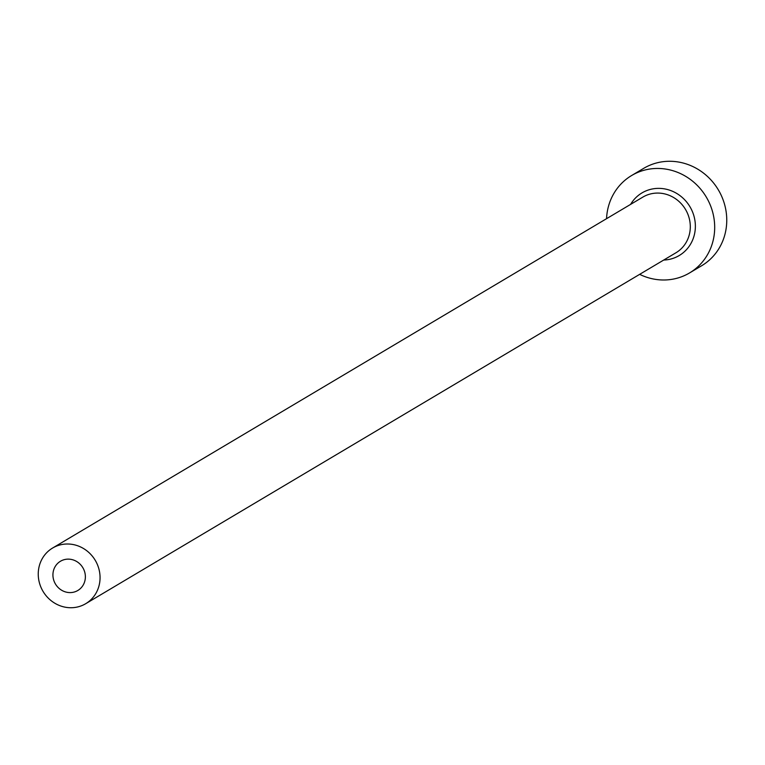 <?xml version="1.0" encoding="UTF-8"?>
<svg xmlns="http://www.w3.org/2000/svg" width="765" height="765" viewBox="0 0 765 765"><rect width="100%" height="100%" fill="white"/><g stroke="black" fill="none" stroke-linecap="round" stroke-linejoin="round"><path stroke-width="1.15" d="M52.928 574.63A17.002 15.941 -120.7 0 0 61.2 589.968A17.002 15.941 -120.7 0 0 77.839 590.475A17.002 15.941 -120.7 0 0 85.374 577.106A17.002 15.941 -120.7 0 0 77.102 561.768A17.002 15.941 -120.7 0 0 60.464 561.252A17.002 15.941 -120.7 0 0 52.928 574.63M100.052 578.235A32.379 30.371 -120.7 0 0 84.293 549.002A32.379 30.371 -120.7 0 0 52.603 548.036A32.379 30.371 -120.7 0 0 38.25 573.501A32.379 30.371 -120.7 0 0 54.009 602.724A32.379 30.371 -120.7 0 0 85.699 603.7A32.379 30.371 -120.7 0 0 100.052 578.235M639.655 274.348A56.667 53.148 -120.7 0 0 689.561 272.933A56.667 53.148 -120.7 0 0 714.682 228.362A56.667 53.148 -120.7 0 0 687.094 177.212A56.667 53.148 -120.7 0 0 631.641 175.51A56.667 53.148 -120.7 0 0 606.559 218.675M689.561 272.933L701.629 265.751A56.667 53.148 -120.7 0 0 726.75 221.181A56.667 53.148 -120.7 0 0 699.162 170.04A56.667 53.148 -120.7 0 0 643.709 168.338L631.641 175.51M630.599 204.389A36.433 34.167 59.3 0 1 670.006 190.303A36.433 34.167 59.3 0 1 695.366 226.88A36.433 34.167 59.3 0 1 663.695 260.052M85.699 603.7L675.944 252.775A32.379 30.371 -120.7 0 0 690.298 227.301A32.379 30.371 -120.7 0 0 674.529 198.078A32.379 30.371 -120.7 0 0 642.849 197.102L52.603 548.036"/></g></svg>
